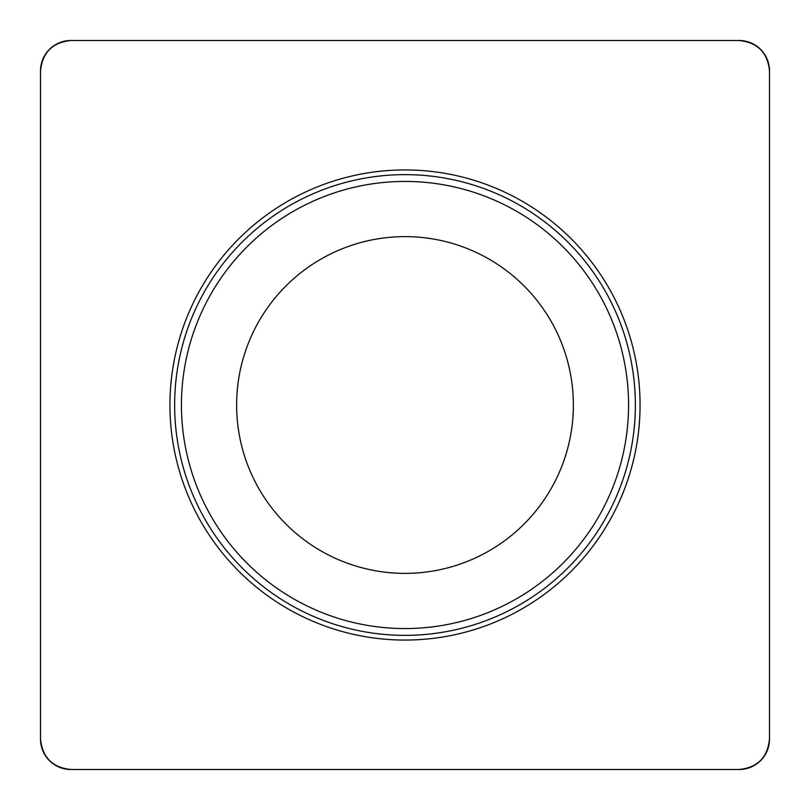 <?xml version="1.0" encoding="UTF-8"?>
<svg xmlns="http://www.w3.org/2000/svg" width="810" height="810" viewBox="0 0 810 810"><rect width="100%" height="100%" fill="white"/><g stroke="black" fill="none" stroke-linecap="round" stroke-linejoin="round"><path stroke-width="1.21" d="M739.125 40.5L70.875 40.5A30.375 30.375 0 0 0 40.5 70.875L40.5 739.125A30.375 30.375 0 0 0 70.875 769.5L739.125 769.5A30.375 30.375 0 0 0 769.5 739.125L769.5 70.875A30.375 30.375 0 0 0 739.125 40.5M238.788 571.212A235.062 235.062 0 0 0 632.053 465.841A235.062 235.062 0 0 0 344.159 177.947A235.062 235.062 0 0 0 238.788 571.212M285.94 524.06A168.379 168.379 0 0 1 361.422 242.362A168.379 168.379 0 0 1 567.638 448.578A168.379 168.379 0 0 1 285.94 524.06M738.892 769.5C757.471 767.678 767.678 757.471 769.5 738.892L769.5 71.108C767.678 52.529 757.471 42.322 738.892 40.5L71.108 40.5C52.529 42.322 42.322 52.529 40.5 71.108L40.5 738.892C42.322 757.471 52.529 767.678 71.108 769.5L738.892 769.5M242.109 567.891A230.364 230.364 0 0 1 242.109 242.109A230.364 230.364 0 0 1 567.891 242.109A230.364 230.364 0 0 1 567.891 567.891A230.364 230.364 0 0 1 242.109 567.891M563.082 246.918A223.56 223.56 0 0 0 246.918 246.918A223.56 223.56 0 0 0 246.918 563.082A223.56 223.56 0 0 0 563.082 563.082A223.56 223.56 0 0 0 563.082 246.918"/></g></svg>

